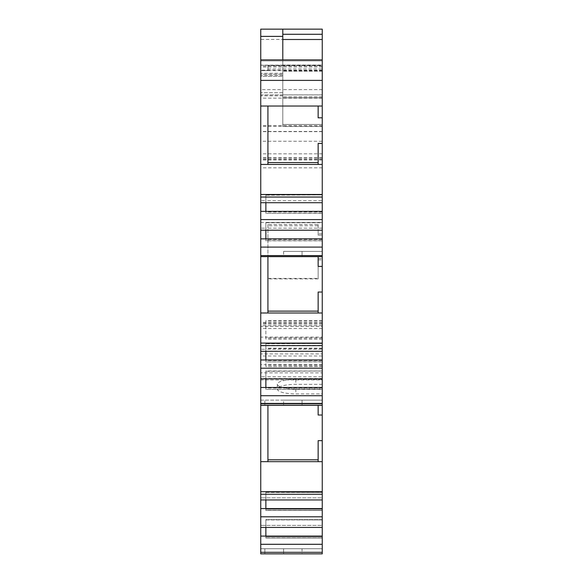 <?xml version="1.0" encoding="UTF-8"?>
<svg xmlns="http://www.w3.org/2000/svg" width="583" height="583" viewBox="0 0 583 583"><rect width="100%" height="100%" fill="white"/><g stroke="black" fill="none" stroke-linecap="round" stroke-linejoin="round"><path stroke-width="0.44" stroke-dasharray="2.92 2.19" d="M282.791 29.15L282.791 94.847L322.246 94.847L322.246 167.809L322.246 124.471L282.791 124.471L282.791 59.903L322.246 59.903L322.246 159.91L322.246 60.923L260.754 60.923L322.246 60.923L322.246 94.847L260.754 94.847L260.754 60.923L260.754 167.809L260.754 59.903L282.791 59.903L282.791 126.518L322.246 126.518L282.791 126.518L282.791 94.847L260.754 94.847L260.754 74.252L282.791 74.252L260.754 74.252L260.754 76.3L282.791 76.3L260.754 76.3L260.754 59.903M322.246 372.865L322.246 378.527L260.754 378.527L260.754 372.865L322.246 372.865L322.246 348.189L322.246 353.917L260.754 353.917L260.754 356.002L260.754 345.355L322.246 345.355L322.246 356.002L260.754 356.002M322.246 348.488L265.877 348.488L265.877 364.645L260.754 364.645L260.754 372.865M322.246 320.978L265.877 320.978L265.877 337.127L322.246 337.127L322.246 339.058L322.246 320.679L322.246 326.407L260.754 326.407L260.754 70.66L267.925 70.66L260.754 70.66L260.754 29.15L322.246 29.15L322.246 39.396L260.754 39.396M265.877 527.44L265.877 519.635L322.246 519.927L265.877 519.927L265.877 525.363L322.246 525.363L322.246 527.44L322.246 519.927L322.246 525.363L260.754 525.363L260.754 527.44L260.754 516.8L322.246 516.8L322.246 527.44L260.754 527.44L260.754 553.85L260.754 548.727L260.754 553.85L322.246 553.85L260.754 553.85L264.85 553.85L264.85 548.727L264.85 553.85M265.877 499.93L265.877 492.125L322.246 492.416L265.877 492.416L265.877 497.853L322.246 497.853L322.246 499.93L322.246 492.416L322.246 497.853L260.754 497.853L260.754 499.93L260.754 378.527M291.602 256.637L322.246 256.535L260.754 256.535L318.15 256.637L318.15 266.416L322.246 266.416M322.246 256.535L322.246 251.404L283.608 251.404L322.246 251.404L322.246 256.535M260.754 527.44L260.754 525.363L265.877 525.363L265.877 536.083L322.246 536.083L322.246 553.85L283.608 553.85L302.06 553.85L283.608 553.85L302.06 553.85L302.06 548.727L322.246 548.727L322.246 553.85L283.608 553.85L283.608 548.727L322.246 548.727L322.246 553.85L322.246 548.727L283.608 548.727L283.608 553.85M322.246 544.311L260.754 544.311M322.246 499.93L260.754 499.93L260.754 497.853L265.877 497.853L265.877 508.573L322.246 508.573L322.246 510.497L322.246 492.125L322.246 499.93L322.246 494.26L260.754 494.26M260.754 461.663L318.15 461.663L318.15 440.646L322.246 440.646L322.246 494.26M260.754 405.294L267.925 405.294L267.925 459.79L318.15 459.79L318.15 461.663L267.925 461.663L267.925 405.294L318.15 405.294L318.15 415.023L322.246 415.023L318.15 415.023L318.15 405.294L318.15 415.023L322.246 415.023L322.246 403.196L260.754 403.196L322.246 403.196L322.246 393.911L295.807 393.911A18.445 4.773 180 0 1 277.355 389.131A18.445 4.773 180 0 1 295.807 384.357L322.246 384.357L322.246 379.963L260.754 379.963M322.246 378.527L322.246 379.963M322.246 326.407L322.246 328.491L322.246 325.627L260.754 325.627M322.246 328.491L260.754 328.491M318.15 258.575L318.15 278.871L318.15 258.575L322.246 258.575L322.246 325.627M260.754 222.4L322.246 222.4L322.246 141.261L260.754 141.261M267.925 68.954L267.925 65.536L267.925 70.66L267.925 68.954L322.246 68.954L322.246 141.261M318.15 459.79L318.15 440.646L318.15 461.663L322.246 461.663M282.791 92.697L260.754 92.697L282.791 92.697M260.754 228.15L260.754 230.227L260.754 228.15L265.877 228.15L265.877 222.713L322.246 222.713M322.246 228.15L265.877 228.15L265.877 230.227M260.754 200.639L260.754 202.716L260.754 200.639L265.877 200.639L265.877 195.203L322.246 194.911L322.246 202.716L322.246 200.639L265.877 200.639L265.877 202.716M260.754 376.756L260.754 378.833L260.754 376.756L265.877 376.756L265.877 371.32L322.246 371.028L322.246 378.833L322.246 376.756L265.877 376.756L265.877 378.833M260.754 349.246L260.754 351.323L260.754 349.246L265.877 349.246L265.877 343.81L322.246 343.518L322.246 351.323L322.246 349.246L265.877 349.246L265.877 351.323M322.246 364.645L265.877 364.645L265.877 366.569L322.246 366.416M322.246 353.917L322.246 356.002M322.246 339.058L265.877 339.058L265.877 337.127L260.754 337.127L260.754 345.355M322.246 337.127L322.246 345.355M265.877 536.083L265.877 538.007L265.877 536.083L260.754 536.083M265.877 508.573L265.877 510.497L265.877 508.573L260.754 508.573L260.754 516.8M322.246 508.573L322.246 516.8M260.754 65.223L322.246 65.223L322.246 39.396M282.791 65.143L260.754 65.143M260.754 499.93L260.754 508.573M260.754 326.407L260.754 337.127M260.754 353.917L260.754 364.645M291.398 256.535L283.608 256.535L291.398 256.535M318.15 278.871L267.925 278.871L267.925 224.44L267.925 225.767L318.15 225.767L318.15 224.44L267.925 224.44M322.246 240.641L322.246 238.87L322.246 240.641L265.877 240.641L265.877 222.422L322.246 222.422L322.246 235.153L318.15 235.153L318.15 225.767M318.15 224.44L318.15 233.827L322.246 233.827M267.925 459.79L267.925 405.294L322.246 405.294M260.754 313.005L322.246 313.005M267.925 313.005L267.925 256.637L291.398 256.637M260.754 164.442L322.246 164.442M322.246 106.026L318.15 106.026L318.15 117.81L322.246 117.81M267.925 164.442L267.925 106.026L260.754 106.026M265.877 492.125L265.877 510.344L322.246 510.344L265.877 510.497L265.877 492.125L322.246 492.125L265.877 492.125M322.246 510.497L265.877 510.497L322.246 510.497M322.246 536.083L322.246 519.635L265.877 519.635L265.877 537.854L322.246 537.854L265.877 538.007L265.877 519.635L322.246 519.635L322.246 527.44M322.246 538.007L265.877 538.007L322.246 538.007M318.15 440.646L322.246 440.646L318.15 440.646M322.246 213.13L322.246 211.359L322.246 213.13L265.877 213.283L265.877 211.359M265.877 213.13L265.877 195.203M322.246 200.639L322.246 195.203M265.877 240.641L265.877 238.87M322.246 361.737L322.246 359.966L322.246 361.737L265.877 361.89L265.877 359.966M265.877 361.737L265.877 343.81M322.246 349.246L322.246 343.81M322.246 292.039L318.15 292.039L318.15 313.005M267.925 256.637L318.15 256.637M322.246 389.247L322.246 387.476L322.246 389.247L265.877 389.4L265.877 387.476M265.877 389.247L265.877 371.32M322.246 376.756L322.246 371.32M322.246 553.85L322.246 548.727L260.754 548.727L322.246 548.727L322.246 553.85L322.246 548.727L302.06 548.727L302.06 553.85M322.246 405.243L322.246 400.12L322.246 405.243L260.754 405.243L260.754 400.12L264.85 400.12L264.85 405.243L264.85 400.12L264.85 405.243L264.85 400.12L322.246 400.12L322.246 405.243L283.608 405.243L322.246 405.243L283.608 405.243L283.608 400.12L322.246 400.12L322.246 405.243L264.85 405.243M260.754 405.243L260.754 400.12L322.246 400.12L283.608 400.12M318.15 259.901L322.246 259.901L322.246 258.575M318.15 233.827L318.15 235.153M267.925 278.871L267.925 225.767M267.925 278.39L318.15 278.39M265.877 320.978L265.877 338.905L322.246 338.905M322.246 388.956L322.246 379.409L295.807 379.409A18.445 4.773 0 0 0 277.355 384.182A18.445 4.773 0 0 0 295.807 388.956L322.246 388.956L322.246 393.911M322.246 379.409L322.246 384.357M265.877 348.488L265.877 366.416M282.791 34.273L322.246 34.273M282.791 59.903L282.791 65.026L322.246 65.026L282.791 65.026L282.791 70.149L260.754 70.149M322.246 59.903L322.246 70.149L282.791 70.149L282.791 89.622L260.754 89.622M322.246 89.622L282.791 89.622L282.791 97.82L322.246 97.82L282.791 97.82L282.791 124.471L322.246 124.471L322.246 70.149M322.246 68.954L322.246 65.536L267.925 65.536L322.246 65.536L322.246 70.66L267.925 70.66M322.246 65.223L322.246 70.66M322.246 143.425L318.15 143.425L318.15 164.442M267.925 106.026L318.15 106.026M267.925 405.294L318.15 405.294M322.246 509.178L322.246 510.344L322.246 509.178L265.877 509.178L322.246 509.178M322.246 536.688L322.246 537.854L322.246 536.688L265.877 536.688L322.246 536.688M322.246 440.646L322.246 415.023M322.246 259.901L322.246 235.153M322.246 239.475L265.877 239.475M322.246 194.911L265.877 194.911M322.246 211.957L265.877 211.957M322.246 371.028L265.877 371.028M322.246 388.081L265.877 388.081M322.246 343.518L265.877 343.518M322.246 360.571L265.877 360.571M322.246 365.242L265.877 365.242M322.246 348.189L265.877 348.189M322.246 337.732L265.877 337.732M322.246 320.679L265.877 320.679M322.246 71.177L282.791 71.177L322.246 71.177M322.246 70.922L282.791 70.922M322.246 66.032L282.791 66.032M322.246 67.016L260.754 67.016M322.246 552.312L260.754 552.312M322.246 491.702L260.754 491.702M322.246 324.09L260.754 324.09M322.246 323.186L260.754 323.186M322.246 322.392L260.754 322.392M322.246 131.445L260.754 131.445M322.246 125.571L260.754 125.571M322.246 159.494L260.754 159.494M322.246 157.563L260.754 157.563M282.791 95.772L260.754 95.772M282.791 95.809L260.754 95.809M282.791 75.258L260.754 75.258M282.791 73.276L260.754 73.276M302.06 251.404L302.06 256.535L302.06 251.404M302.06 400.12L302.06 405.243L302.06 400.12M295.807 388.956L295.807 393.911M295.807 379.409L295.807 384.357M322.246 158.394L260.754 158.394M322.246 153.817L260.754 153.817M322.246 126.365L260.754 126.365M322.246 131.649L260.754 131.649M322.246 66.047L260.754 66.047M322.246 98.133L260.754 98.133M322.246 96.778L282.791 96.778M322.246 167.809L260.754 167.809M322.246 213.283L265.877 213.283M322.246 240.794L265.877 240.794M322.246 361.89L265.877 361.89M283.608 251.404L283.608 256.535M322.246 389.4L265.877 389.4M277.355 384.182L277.355 389.131M322.246 366.569L265.877 366.569M322.246 159.91L260.754 159.91"/><path stroke-width="0.87" d="M318.15 256.637L318.15 266.416L322.246 266.416L322.246 256.637L260.754 256.637L260.754 29.15L282.791 29.15L282.791 59.903M318.15 106.026L318.15 117.81L322.246 117.81L322.246 59.903L260.754 59.903M260.754 202.716L322.246 202.716L322.246 164.442L260.754 164.442M260.754 219.587L322.246 219.587L322.246 230.227L260.754 230.227M260.754 247.097L322.246 247.097L322.246 255.609L260.754 255.609M322.246 256.637L322.246 255.609M260.754 368.194L260.754 378.833L322.246 378.833L322.246 368.194L260.754 368.194L260.754 351.323L322.246 351.323L322.246 313.005L260.754 313.005L260.754 256.637M260.754 351.323L260.754 313.005M322.246 403.706L322.246 395.704L260.754 395.704L260.754 405.243L322.246 405.243L322.246 403.706L260.754 403.706M322.246 499.93L322.246 508.573L260.754 508.573L260.754 499.93L322.246 499.93L322.246 461.663L260.754 461.663L260.754 405.243M260.754 499.93L260.754 461.663M322.246 508.573L322.246 516.8L260.754 516.8L260.754 527.44L322.246 527.44L322.246 536.083L260.754 536.083L260.754 527.44M322.246 516.8L322.246 527.44M322.246 552.312L322.246 544.311L260.754 544.311L260.754 553.85L322.246 553.85L322.246 552.312L260.754 552.312M260.754 544.311L260.754 536.083M322.246 544.311L322.246 536.083M260.754 508.573L260.754 516.8M322.246 247.097L322.246 238.87L260.754 238.87M322.246 219.587L322.246 211.359L260.754 211.359M260.754 395.704L260.754 378.833M322.246 395.704L322.246 387.476L260.754 387.476M322.246 368.194L322.246 359.966L260.754 359.966M282.791 29.15L322.246 29.15L322.246 59.903M265.877 359.966L265.877 351.323M265.877 387.476L265.877 378.833M265.877 211.359L265.877 202.716M265.877 238.87L265.877 230.227M265.877 508.573L265.877 499.93M265.877 536.083L265.877 527.44M322.246 461.663L322.246 440.646L318.15 440.646L318.15 461.663M318.15 405.294L318.15 415.023L322.246 415.023L322.246 405.294L260.754 405.294M267.925 461.663L267.925 405.294M322.246 313.005L322.246 292.039L318.15 292.039L318.15 313.005M267.925 313.005L267.925 256.637M322.246 106.026L260.754 106.026M322.246 164.442L322.246 143.425L318.15 143.425L318.15 164.442M267.925 164.442L267.925 106.026M318.15 311.133L267.925 311.133M302.06 553.85L322.246 553.85M283.608 553.85L264.85 553.85M283.608 405.243L264.85 405.243M318.15 162.57L267.925 162.57M318.15 459.79L267.925 459.79M322.246 266.416L322.246 292.039M322.246 351.323L322.246 359.966M322.246 378.833L322.246 387.476M322.246 415.023L322.246 440.646M322.246 117.81L322.246 143.425M322.246 202.716L322.246 211.359M322.246 230.227L322.246 238.87M322.246 34.273L282.791 34.273L322.246 34.273M322.246 80.396L260.754 80.396M322.246 194.482L260.754 194.482M322.246 197.047L260.754 197.047M322.246 343.096L260.754 343.096M322.246 345.653L260.754 345.653M322.246 491.702L260.754 491.702M322.246 494.26L260.754 494.26M282.791 36.386L260.754 36.386M322.246 39.498L282.791 39.498"/></g></svg>
